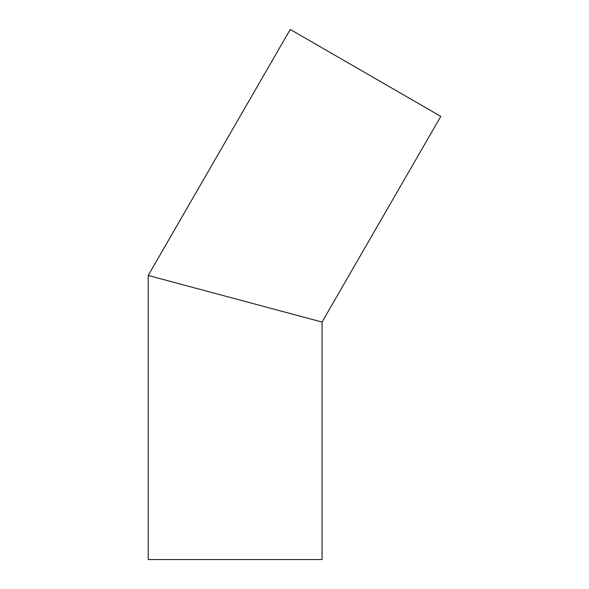 <?xml version="1.0" encoding="UTF-8"?>
<svg xmlns="http://www.w3.org/2000/svg" width="589" height="589" viewBox="0 0 589 589"><rect width="100%" height="100%" fill="white"/><g stroke="black" fill="none" stroke-linecap="round" stroke-linejoin="round"><path stroke-width="0.88" d="M235.129 298.763L148.2 275.468L322.058 322.058L322.058 559.55L148.2 559.55L148.2 275.468L290.237 29.45L440.8 116.379L322.058 322.058"/></g></svg>
